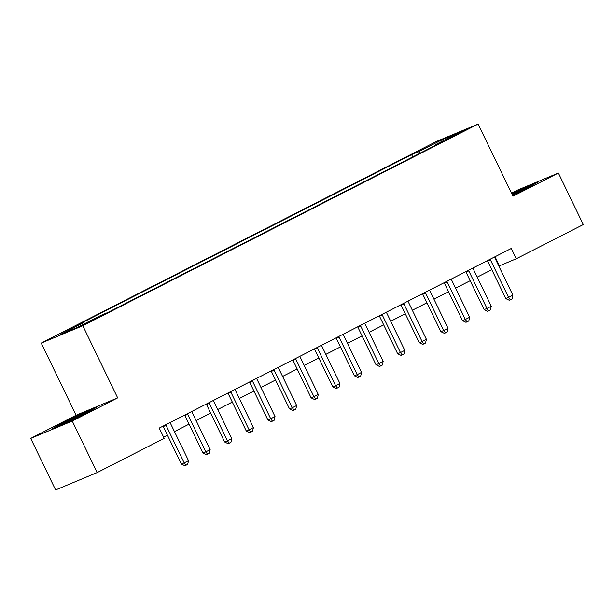 <?xml version="1.0" encoding="UTF-8"?>
<svg xmlns="http://www.w3.org/2000/svg" width="614" height="614" viewBox="0 0 614 614"><rect width="100%" height="100%" fill="white"/><g stroke="black" fill="none" stroke-linecap="round" stroke-linejoin="round"><path stroke-width="0.92" d="M93.835 319.856L96.835 318.159L93.336 319.61L83.634 324.545L93.835 319.856M30.7 438.404L72.26 421.05L117.673 397.88L76.113 415.241L30.7 438.404L55.613 489.934L97.173 472.58L164.207 438.381L159.226 428.073L511.278 248.463L516.267 258.77L583.3 224.571L558.387 173.041L516.827 190.394L511.485 193.118M76.113 415.241L41.238 343.096L436.539 141.42L478.106 124.066L82.798 325.742L41.238 343.096M456.279 134.282L449.563 137.858L452.955 136.462L466.156 129.738L456.279 134.282L456.517 134.773M420.168 153.132L418.395 151.796L411.603 154.636L76.85 325.42L83.642 322.588L84.916 323.54M418.395 151.796L441.75 139.885L459.049 132.662L435.694 144.574L435.664 145.219M83.642 322.588L60.287 334.5L77.587 327.277L100.942 315.358L107.742 312.526L442.494 141.742L435.694 144.574M72.26 421.05L97.173 472.58M117.673 397.88L82.798 325.742M478.106 124.066L512.974 196.204L558.387 173.041M498.837 266.1L516.267 258.77M163.608 437.13L167.43 435.172M174.46 431.588L189.058 424.144M196.089 420.552L210.679 413.107M217.709 409.523L232.307 402.078M239.337 398.494L253.927 391.041M260.965 387.457L275.556 380.012M282.586 376.428L297.184 368.983M304.214 365.391L318.804 357.947M325.834 354.362L340.432 346.918M347.463 343.326L362.053 335.881M369.091 332.297L383.681 324.852M390.711 321.26L405.301 313.815M412.339 310.231L426.93 302.786M433.96 299.195L448.558 291.75M455.588 288.166L470.178 280.721M477.208 277.129L491.806 269.684M495.037 256.752L499.412 265.801M411.603 154.636L412.708 156.931M441.988 141.366L441.75 139.885M512.536 195.298L527.203 188.183L537.641 182.281L525.124 187.508L511.876 193.932M63.971 423.936L86.919 412.808L97.357 406.905L84.839 412.132L61.884 423.261L51.453 429.163L63.971 423.936M525.338 187.961L525.124 187.508M62.106 423.721L61.884 423.261M85.054 412.585L84.839 412.132M490.44 259.883L487.631 261.057L505.767 298.573L508.576 297.399L490.44 259.883A2.287 1.942 67.3 0 0 490.049 259.292M512.897 295.196L512.053 298.888L510.326 299.77L508.576 297.399L512.897 295.196L494.769 257.68A2.287 1.942 67.3 0 1 494.546 257.005M487.631 261.057A2.287 1.942 67.3 0 0 487.393 260.651M510.326 299.77L509.206 300.238L505.767 298.573M468.82 270.92L466.011 272.094L484.139 309.602L486.948 308.435L468.82 270.92A2.287 1.942 67.3 0 0 468.428 270.329M491.277 306.225L490.432 309.916L488.698 310.799L486.948 308.435L491.277 306.225L473.141 268.709A2.287 1.942 67.3 0 1 472.918 268.034M466.011 272.094A2.287 1.942 67.3 0 0 465.765 271.687M488.698 310.799L487.577 311.267L484.139 309.602M447.192 281.949L444.382 283.123L462.519 320.638L465.328 319.464L447.192 281.949A2.287 1.942 67.3 0 0 446.8 281.358M469.649 317.254L468.804 320.953L467.077 321.836L465.328 319.464L469.649 317.254L451.513 279.746A2.287 1.942 67.3 0 1 451.29 279.063M444.382 283.123A2.287 1.942 67.3 0 0 444.137 282.716M467.077 321.836L465.949 322.304L462.519 320.638M425.563 292.985L422.754 294.152L440.89 331.667L443.699 330.493L425.563 292.985A2.287 1.942 67.3 0 0 425.172 292.394M448.028 328.29L447.184 331.982L445.449 332.865L443.699 330.493L448.028 328.29L429.892 290.775A2.287 1.942 67.3 0 1 429.67 290.1M422.754 294.152A2.287 1.942 67.3 0 0 422.516 293.745M445.449 332.865L444.329 333.333L440.89 331.667M403.943 304.014L401.134 305.189L419.27 342.704L422.079 341.53L403.943 304.014A2.287 1.942 67.3 0 0 403.551 303.423M426.4 339.319L425.556 343.019L423.829 343.901L422.079 341.53L426.4 339.319L408.264 301.812A2.287 1.942 67.3 0 1 408.041 301.129M401.134 305.189A2.287 1.942 67.3 0 0 400.888 304.782M423.829 343.901L422.701 344.37L419.27 342.704M526.121 188.705A14.889 0.514 -25.8 0 0 528.278 187.377A14.889 0.514 -25.8 0 0 520.971 190.378A14.889 0.514 -25.8 0 0 512.183 194.569M512.084 194.362L533.973 184.353M85.837 413.329A14.889 0.514 -25.8 0 0 88.002 412.002A14.889 0.514 -25.8 0 0 81.255 414.742A14.889 0.514 -25.8 0 0 67.302 421.496A14.889 0.514 -25.8 0 0 61.231 424.942A14.889 0.514 -25.8 0 0 64.186 423.829M55.383 427.521L62.474 423.506L84.717 412.723L93.689 408.978M382.315 315.051L379.506 316.218L397.642 353.733L400.451 352.559L382.315 315.051A2.287 1.942 67.3 0 0 381.923 314.46M404.779 350.356L403.935 354.048L402.201 354.93L400.451 352.559L404.779 350.356L386.643 312.841A2.287 1.942 67.3 0 1 386.421 312.165M379.506 316.218A2.287 1.942 67.3 0 0 379.268 315.811M402.201 354.93L401.08 355.399L397.642 353.733M360.694 326.08L357.885 327.254L376.021 364.77L378.823 363.595L360.694 326.08A2.287 1.942 67.3 0 0 360.303 325.489M383.151 361.385L382.307 365.084L380.58 365.967L378.823 363.595L383.151 361.385L365.015 323.877A2.287 1.942 67.3 0 1 364.793 323.194M357.885 327.254A2.287 1.942 67.3 0 0 357.64 326.848M380.58 365.967L379.452 366.435L376.021 364.77M339.066 337.117L336.257 338.283L354.393 375.799L357.202 374.624L339.066 337.117A2.287 1.942 67.3 0 0 338.675 336.526M361.523 372.422L360.679 376.113L358.952 376.996L357.202 374.624L361.523 372.422L343.395 334.906A2.287 1.942 67.3 0 1 343.172 334.231M336.257 338.283A2.287 1.942 67.3 0 0 336.012 337.877M358.952 376.996L357.832 377.464L354.393 375.799M317.438 348.146L314.637 349.32L332.765 386.835L335.574 385.661L317.438 348.146A2.287 1.942 67.3 0 0 317.054 347.555M339.903 383.451L339.058 387.15L337.324 388.033L335.574 385.661L339.903 383.451L321.767 345.943A2.287 1.942 67.3 0 1 321.544 345.26M314.637 349.32A2.287 1.942 67.3 0 0 314.391 348.913M337.324 388.033L336.203 388.501L332.765 386.835M295.818 359.182L293.008 360.349L311.144 397.864L313.954 396.69L295.818 359.182A2.287 1.942 67.3 0 0 295.426 358.584M318.275 394.487L317.43 398.179L315.703 399.062L313.954 396.69L318.275 394.487L300.139 356.972A2.287 1.942 67.3 0 1 299.916 356.297M293.008 360.349A2.287 1.942 67.3 0 0 292.763 359.942M315.703 399.062L314.575 399.53L311.144 397.864M274.189 370.211L271.38 371.386L289.516 408.901L292.325 407.727L274.189 370.211A2.287 1.942 67.3 0 0 273.798 369.62M296.654 405.516L295.81 409.208L294.075 410.091L292.325 407.727L296.654 405.516L278.518 368.001A2.287 1.942 67.3 0 1 278.296 367.325M271.38 371.386A2.287 1.942 67.3 0 0 271.142 370.979M294.075 410.091L292.955 410.566L289.516 408.901M252.569 381.24L249.76 382.415L267.896 419.93L270.705 418.756L252.569 381.24A2.287 1.942 67.3 0 0 252.177 380.649M275.026 416.553L274.182 420.245L272.455 421.127L270.705 418.756L275.026 416.553L256.89 379.038A2.287 1.942 67.3 0 1 256.667 378.362M249.76 382.415A2.287 1.942 67.3 0 0 249.514 382.008M272.455 421.127L271.327 421.595L267.896 419.93M230.941 392.277L228.132 393.451L246.268 430.959L249.077 429.792L230.941 392.277A2.287 1.942 67.3 0 0 230.549 391.686M253.405 427.582L252.554 431.274L250.827 432.156L249.077 429.792L253.405 427.582L235.269 390.067A2.287 1.942 67.3 0 1 235.047 389.391M228.132 393.451A2.287 1.942 67.3 0 0 227.894 393.044M250.827 432.156L249.706 432.632L246.268 430.959M209.32 403.306L206.511 404.48L224.647 441.996L227.449 440.821L209.32 403.306A2.287 1.942 67.3 0 0 208.929 402.715M231.777 438.619L230.933 442.31L229.206 443.193L227.449 440.821L231.777 438.619L213.641 401.103A2.287 1.942 67.3 0 1 213.419 400.428M206.511 404.48A2.287 1.942 67.3 0 0 206.266 404.073M229.206 443.193L228.078 443.661L224.647 441.996M187.692 414.343L184.883 415.517L203.019 453.025L205.828 451.858L187.692 414.343A2.287 1.942 67.3 0 0 187.301 413.752M210.149 449.648L209.305 453.339L207.578 454.222L205.828 451.858L210.149 449.648L192.021 412.132A2.287 1.942 67.3 0 1 191.798 411.457M184.883 415.517A2.287 1.942 67.3 0 0 184.637 415.11M207.578 454.222L206.457 454.69L203.019 453.025M166.064 425.372L163.263 426.546L181.391 464.061L184.2 462.887L166.064 425.372A2.287 1.942 67.3 0 0 165.68 424.781M188.529 460.684L187.684 464.376L185.95 465.259L184.2 462.887L188.529 460.684L170.393 423.169A2.287 1.942 67.3 0 1 170.17 422.493M163.263 426.546A2.287 1.942 67.3 0 0 163.017 426.139M185.95 465.259L184.829 465.727L181.391 464.061"/></g></svg>
